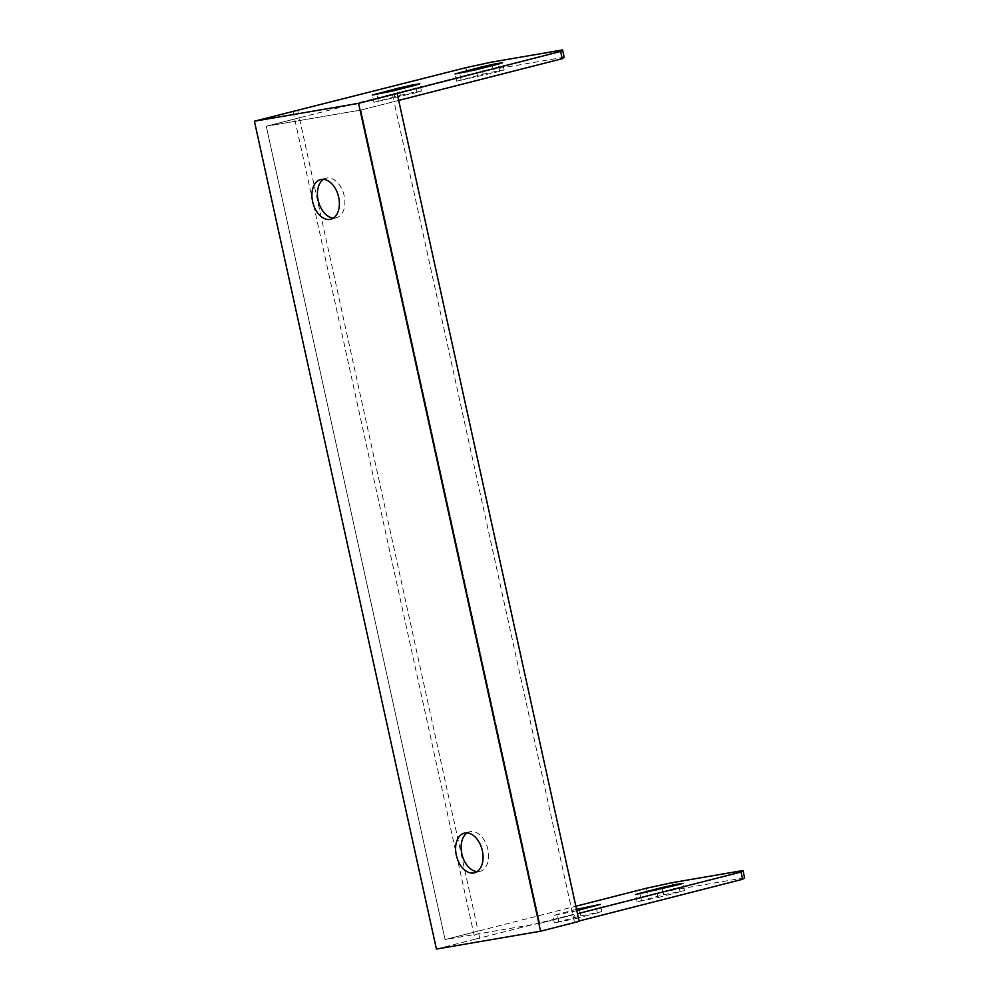<?xml version="1.0" encoding="UTF-8"?>
<svg xmlns="http://www.w3.org/2000/svg" width="999" height="999" viewBox="0 0 999 999"><rect width="100%" height="100%" fill="white"/><g stroke="black" fill="none" stroke-linecap="round" stroke-linejoin="round"><path stroke-width="0.75" stroke-dasharray="5 3.75" d="M392.432 94.318L394.018 101.586L360.939 110.027L394.018 101.586L360.939 110.027L266.258 126.249L299.35 117.807L297.752 110.552M398.676 100.4L394.018 101.586L574.437 922.164L579.095 920.978M293.019 111.364L475.024 939.21L647.964 895.516L673.576 889.972L671.99 882.704M479.77 938.398L478.171 931.13L575.849 906.23M646.365 888.248L647.964 895.516M465.946 67.657L467.544 74.925L266.258 126.249L445.079 939.572L478.171 931.13L445.079 939.572L266.258 126.249L299.35 117.807L478.171 931.13L445.079 939.572L266.258 126.249L360.939 110.015L539.76 923.338L577.497 913.723M574.437 922.164L579.183 921.353M475.024 939.21L436.426 949.05M744.592 877.796L673.576 889.972M575.374 918.668L601.86 911.675L580.856 915.883L554.37 922.889L575.374 918.668L573.776 911.413L576.823 910.626M658.091 897.577L684.577 890.584L663.573 894.792L637.087 901.797L658.091 897.577L656.493 890.321M576.535 909.315L552.772 915.621L573.776 911.413M360.939 110.015L539.76 923.338L572.852 914.909L539.76 923.338L445.079 939.572M467.157 832.916A20.467 13.187 75.7 0 1 469.805 831.742A20.467 13.187 75.7 0 1 487.874 849.35A20.467 13.187 75.7 0 1 479.907 871.403A20.467 13.187 75.7 0 1 477.035 871.64M323.464 179.358A20.467 13.187 75.7 0 1 326.111 178.184A20.467 13.187 75.7 0 1 344.18 195.779A20.467 13.187 75.7 0 1 336.213 217.844A20.467 13.187 75.7 0 1 333.341 218.082M400.437 95.292L413.986 92.245L421.441 91.084L417.008 92.457L373.951 102.298L400.437 95.292L399.138 89.348M483.154 74.213L496.703 71.154L504.158 69.992L499.725 71.366L456.668 81.206L483.154 74.213L481.855 68.257M467.544 74.925L493.169 69.381L491.57 62.125M564.173 57.218L493.169 69.381M461.101 79.833L459.677 73.339M477.672 76.998L476.073 69.73M499.725 71.366L498.126 64.111M680.144 891.957L678.546 884.689M663.573 894.792L662.275 888.848M641.52 900.424L640.084 893.918M378.384 100.924L376.948 94.43M394.955 98.077L393.356 90.822M417.008 92.457L415.409 85.202M597.427 913.049L595.829 905.781M580.856 915.883L579.545 909.939M558.803 921.515L557.205 914.247M456.668 81.206L455.069 73.951M504.158 69.992L502.559 62.725M684.577 890.584L682.979 883.316M637.087 901.797L635.489 894.53M326.111 178.184L320.592 179.595M336.213 217.844L330.706 219.243M469.805 831.742L464.285 833.154M479.907 871.403L474.4 872.814M373.951 102.298L372.352 95.042M421.441 91.084L419.842 83.816M601.86 911.675L600.262 904.407M554.37 922.889L552.772 915.621"/><path stroke-width="1.5" d="M562.225 58.704L560.626 51.436L562.574 49.95L564.173 57.218L562.225 58.704L398.676 100.4M560.626 51.436L358.566 103.347L254.408 121.204L465.946 67.657L491.57 62.125L562.574 49.95M575.849 906.23L646.365 888.248L671.99 882.704L742.994 870.541L744.592 877.796L742.632 879.282L741.046 872.027L742.994 870.541M579.095 920.978L742.632 879.282M577.497 913.723L741.046 872.027M397.165 93.506L579.183 921.353L540.571 931.205L358.566 103.347M254.408 121.204L436.426 949.05L540.571 931.205M576.823 910.626L600.262 904.407L576.535 909.315M678.546 884.689L682.979 883.316L675.524 884.477L661.975 887.537L635.489 894.53L678.546 884.689M477.035 871.64A20.467 13.187 75.7 0 1 461.838 853.808A20.467 13.187 75.7 0 1 467.157 832.916M333.341 218.082A20.467 13.187 75.7 0 1 318.144 200.237A20.467 13.187 75.7 0 1 323.464 179.358M398.838 88.037L372.352 95.042L393.356 90.822L415.409 85.202L419.842 83.816L412.387 84.977L398.838 88.037L399.138 89.348M481.568 66.945L455.069 73.951L476.073 69.73L498.126 64.111L502.559 62.725L495.104 63.899L481.568 66.945L481.855 68.257M456.318 855.219A20.467 13.187 -104.3 0 0 474.4 872.814A20.467 13.187 -104.3 0 0 482.117 849.724A20.467 13.187 -104.3 0 0 464.285 833.154A20.467 13.187 -104.3 0 0 456.318 855.219M312.625 201.648A20.467 13.187 -104.3 0 0 330.706 219.243A20.467 13.187 -104.3 0 0 338.424 196.166A20.467 13.187 -104.3 0 0 320.592 179.595A20.467 13.187 -104.3 0 0 312.625 201.648M459.677 73.339L459.503 72.565M662.275 888.848L661.975 887.537M640.084 893.918L639.922 893.156M376.948 94.43L376.785 93.656M579.545 909.939L579.258 908.628"/></g></svg>
